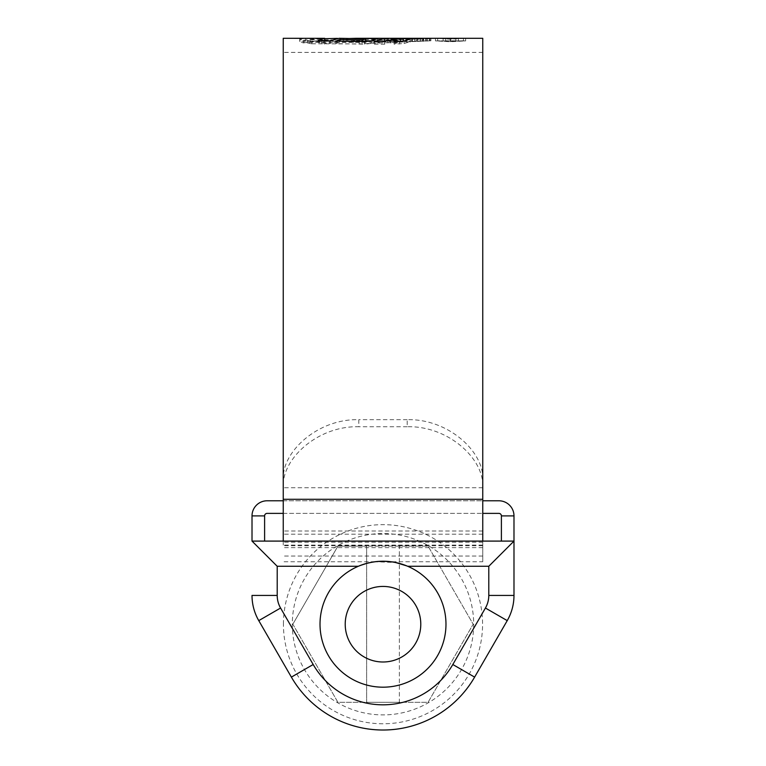 <?xml version="1.0" encoding="UTF-8"?>
<svg xmlns="http://www.w3.org/2000/svg" width="766" height="766" viewBox="0 0 766 766"><rect width="100%" height="100%" fill="white"/><g stroke="black" fill="none" stroke-linecap="round" stroke-linejoin="round"><path stroke-width="0.57" stroke-dasharray="3.83 2.87" d="M407.684 566.275L488.794 566.275L488.794 595.431A25.192 25.192 0 0 1 485.424 608.032L452.811 664.515A80.612 80.612 0 0 1 313.189 664.515L280.576 608.032A25.192 25.192 0 0 1 277.206 595.431L277.206 566.275L358.316 566.275A62.975 62.975 0 0 0 320.025 624.213A62.975 62.975 0 0 1 383 561.239A62.975 62.975 0 0 1 445.975 624.213A62.975 62.975 0 0 1 383 687.188A62.975 62.975 0 0 1 320.025 624.213A62.975 62.975 0 0 0 383 687.188A62.975 62.975 0 0 0 407.684 566.275A62.975 62.975 0 0 1 383 687.188A62.975 62.975 0 0 1 358.316 566.275L370.418 562.512M482.752 541.093L482.752 561.746L375.053 561.746L395.582 562.512M313.189 664.515L291.377 677.115A105.794 105.794 0 0 0 474.623 677.115L507.236 620.623A50.384 50.384 0 0 0 513.986 595.431L513.986 541.093L252.014 541.093L264.605 541.093L252.014 541.093L252.014 515.901L264.605 515.901A2.518 2.518 0 0 1 267.123 513.383L498.877 513.383A2.518 2.518 0 0 1 501.395 515.901L513.986 515.901A15.109 15.109 0 0 0 498.877 500.782L267.123 500.782A15.109 15.109 0 0 0 252.014 515.901M283.248 513.383L482.752 513.383M501.395 515.901L513.986 515.901L501.395 515.901L501.395 541.093M283.248 500.782L482.752 500.782M488.794 566.275L513.986 541.093L513.986 515.901M264.605 541.093L264.605 515.901M277.206 566.275L252.014 541.093M292.832 624.213L337.911 546.129L428.089 546.129L473.168 624.213L428.089 702.307L399.373 702.307L399.373 546.129L428.089 546.129L473.168 624.213L428.089 702.307L337.911 702.307L292.832 624.213L337.911 546.129L366.627 546.129L366.627 702.307L337.911 702.307L292.832 624.213M283.43 624.213A99.57 99.57 0 0 1 383 524.653A99.57 99.57 0 0 1 482.57 624.213A99.57 99.57 0 0 1 383 723.784A99.57 99.57 0 0 1 283.43 624.213M473.685 624.213A90.685 90.685 0 0 1 383 714.898A90.685 90.685 0 0 1 292.315 624.213A90.685 90.685 0 0 1 383 533.529A90.685 90.685 0 0 1 473.685 624.213M399.373 546.129L366.627 546.129L366.627 702.307L399.373 702.307L399.373 546.129M482.752 531.01L482.752 52.404L482.752 545.114L482.752 531.01L283.248 531.01L283.248 38.3M482.752 479.411C484.141 451.825 448.225 418.619 407.186 419.672L407.186 426.729C447.995 425.676 484.083 458.585 482.752 486.774L482.752 38.3M311.858 43.777L359.235 43.94L429.448 40.837L353.586 42.436L310.201 42.331L307.52 43.174L311.858 43.777L311.858 41.22L307.52 40.627L310.201 39.794L353.586 39.899L425.235 38.3M307.52 40.627L307.52 43.174L307.52 40.627M311.858 41.22L359.235 41.393L429.448 38.319L429.448 40.962L429.448 38.319L427.734 38.3M339.127 38.3L340.439 38.367L340.439 40.885L329.696 43.48L329.696 40.933M315.908 38.3L299.918 38.846L299.985 41.613L303.326 42.944L303.326 40.407L299.985 39.095L299.985 41.613L300.933 41.201L300.933 38.683M303.326 40.407L310.201 39.344L324.679 38.664M464.081 38.3L450.542 39.219L437.032 38.3M482.752 545.114L283.248 545.114L283.248 291.712L283.248 486.774C281.898 458.738 317.833 425.685 358.814 426.729L358.814 419.672C317.947 418.609 281.878 451.681 283.248 479.411M283.248 541.093L283.248 486.774M407.186 426.729L358.814 426.729M482.752 561.746L482.752 486.774M407.186 419.672L358.814 419.672M283.248 545.114L283.248 531.01M465.632 40.904L435.481 40.904L450.542 41.747L465.632 40.904L465.632 38.386M450.542 40.952L450.542 38.434L450.571 40.895L463.459 40.904L450.542 41.565L437.654 40.904L450.571 40.895M450.542 41.747L450.542 39.219M435.481 40.904L435.481 38.386M437.654 40.904L437.654 38.386L450.542 39.037L461.572 38.3M439.531 38.3L437.654 38.386M463.459 40.904L463.459 38.386M318.321 40.11L318.321 42.647L329.696 43.48M340.439 40.885L310.201 41.871L303.326 42.944M326.019 40.818L300.933 41.201M315.898 40.818L324.679 40.78M318.455 40.253L318.455 42.503L324.679 40.857M310.201 41.871L310.201 39.344M346.682 38.568L346.682 40.847L356.343 40.818L343.407 41.038L365.65 41.354L362.356 42.542L339.654 42.101L335.853 43.662L365.095 44.169L365.095 41.623M371.07 40.857L377.427 41.172L370.964 43.442L365.095 44.169M377.676 38.549L377.427 41.172L377.427 38.645M356.343 40.818L365.65 40.837M335.853 43.662L335.853 41.115M339.654 42.101L339.654 41.211M362.356 42.542L362.356 41.603M343.407 41.038L343.407 38.52M373.415 40.866L373.415 39.899M380.807 41.67L374.478 44.227L384.522 44.208L387.902 42.724L397.334 42.705L397.334 41.527M403.328 40.943L412.347 40.943L404.151 43.49L394.069 44.122L397.334 42.705M386.169 40.914L400.934 41.441M374.478 44.227L374.478 41.67M394.05 40.933L394.05 38.415M391.187 41.556L391.187 40.186M412.347 40.943L412.347 38.424M399.651 44.045L399.651 41.498M394.069 44.122L394.069 41.575M387.902 42.724L387.902 40.186M384.522 44.208L384.522 41.651M417.891 40.914L411.763 41.565L417.891 40.914L417.891 38.396M411.763 41.565L411.763 39.037M414.703 40.924L414.703 39.009M414.76 41.536L414.76 39.009M423.483 40.866L417.346 41.469L423.483 40.866L423.483 38.348M417.346 41.469L417.346 38.942M420.467 40.885L420.467 38.855M420.228 41.441L420.228 38.913M425.542 40.857L430.913 40.818L425.542 40.857L425.542 38.702M430.396 40.818L429.544 40.818L429.544 38.338M430.913 40.818L430.913 38.3M427.476 41.115L427.476 38.597M422.909 41.326L422.909 38.807M310.201 42.331L310.201 39.794M427.734 40.818L426.222 40.828L426.222 38.3M425.235 40.818L426.222 40.828M455.875 38.3L444.692 38.3M450.379 40.828L458.365 40.914L450.379 40.828L450.379 38.31M443.112 40.847L443.112 38.329M445.649 40.847L445.649 38.329M450.284 40.818L450.284 38.3M450.561 41.163L450.561 38.645M445.649 40.962L445.649 38.444M443.112 40.962L443.112 38.444M450.408 41.287L450.408 38.769M280.576 608.032L258.764 620.623M277.206 595.431L252.014 595.431M474.623 677.115L452.811 664.515M507.236 620.623L485.424 608.032M513.986 595.431L488.794 595.431M482.752 556.039L283.248 556.039M482.752 542.232L283.248 542.232M482.752 534.189L283.248 534.189M482.752 487.731L283.248 487.731M482.752 545.737L283.248 545.737M450.542 41.565L450.542 39.037M321.394 43.202L321.394 40.665M305.682 40.933L305.682 38.415M304.188 42.59L304.188 40.052M370.964 43.442L370.964 40.895M364.472 44.169L364.472 41.623M404.151 43.49L404.151 40.943M425.791 41.211L425.791 38.683M308.669 43.442L308.669 40.895M324.353 44.208L324.353 41.651M359.235 43.94L359.235 41.393M371.204 43.633L371.204 41.086M390.66 42.992L390.66 40.454M410.155 42.13L410.155 39.593M423.761 41.364L423.761 38.846M422.076 40.847L422.076 38.329M416.235 40.962L416.235 38.444M403.529 41.297L403.529 38.769M398.875 41.431L398.875 38.903M387.644 41.737L387.644 39.21M373.952 42.063L373.952 39.535M361.609 42.322L361.609 39.784M353.586 42.436L353.586 39.899M330.385 42.59L330.385 40.052M455.827 40.914L455.827 38.396L455.827 40.914M458.365 40.914L458.365 38.386M482.752 52.404L283.248 52.404M375.043 561.746L283.248 561.746M482.752 547.642L283.248 547.642M464.081 40.818L461.563 40.818M439.531 40.818L437.032 40.818M339.127 40.818L329.964 40.818M299.736 38.951L299.736 41.479M307.281 40.454L307.281 42.992M430.023 38.367L430.023 40.885M455.875 40.818L444.692 40.818"/><path stroke-width="1.15" d="M488.794 566.275L407.684 566.275C391.273 559.573 374.823 559.573 358.316 566.275A62.975 62.975 0 0 1 445.975 624.213A62.975 62.975 0 0 1 383 687.188A62.975 62.975 0 0 1 358.316 566.275L277.206 566.275L252.014 541.093L513.986 541.093L513.986 595.431A50.384 50.384 0 0 1 507.236 620.623L474.623 677.115A105.794 105.794 0 0 1 291.377 677.115L258.764 620.623L291.377 677.115L313.189 664.515A80.612 80.612 0 0 0 452.811 664.515L485.424 608.032A25.192 25.192 0 0 0 488.794 595.431L488.794 566.275L513.986 541.093L513.986 515.901A15.109 15.109 0 0 0 498.877 500.782L482.752 500.782M370.418 562.512L375.043 561.746M395.582 562.512L406.717 565.873M252.014 541.093L252.014 515.901A15.109 15.109 0 0 1 267.123 500.782L283.248 500.782M252.014 515.901L264.605 515.901A2.518 2.518 0 0 1 267.123 513.383L283.248 513.383M482.752 513.383L498.877 513.383A2.518 2.518 0 0 1 501.395 515.901L513.986 515.901M258.764 620.623A50.384 50.384 0 0 1 252.014 595.431A50.384 50.384 0 0 0 258.764 620.623L280.576 608.032L313.189 664.515M501.395 541.093L501.395 515.901M264.605 515.901L264.605 541.093M345.217 624.213A37.783 37.783 0 0 0 383 661.996A37.783 37.783 0 0 0 420.783 624.213A37.783 37.783 0 0 0 383 586.43A37.783 37.783 0 0 0 345.217 624.213M430.645 38.3L482.752 38.3L482.752 541.093M324.679 40.78L324.679 38.329L283.248 38.3L283.248 541.093M364.779 41.623L365.65 41.354L365.65 38.827L362.356 40.014L339.654 39.573L335.853 41.115L365.095 41.623L370.964 40.895L377.427 38.645L356.343 38.3L430.396 38.3M425.542 38.702L430.913 38.3M425.542 38.338L429.544 38.338M423.483 38.348L417.346 38.942L423.483 38.348M417.891 38.396L411.763 39.037L417.891 38.396M387.902 40.186L384.522 41.651L374.478 41.67L384.283 38.386L394.05 38.415L391.187 39.028L412.347 38.424L404.151 40.943L399.651 41.498L394.069 41.575L397.334 40.167L387.902 40.186M365.65 38.827L339.127 38.3L329.696 40.933L318.321 40.129M356.343 38.3L346.682 38.568M324.679 38.329L318.455 40.253M324.679 38.664L337.538 38.396M450.571 38.377L439.531 38.3L450.571 38.434M365.65 40.837L371.07 40.857M339.654 41.211L339.654 39.573M362.356 41.603L362.356 40.014M373.415 39.899L373.415 38.338M400.541 41.556L404.142 40.943M380.807 41.67L386.169 40.914M384.283 40.904L384.283 38.386M391.187 40.186L391.187 39.028M400.541 41.469L400.541 39.037M403.328 40.943L403.328 38.424M397.334 41.527L397.334 40.167M414.703 39.009L414.703 38.405M420.467 38.855L420.467 38.367M277.206 566.275L277.206 595.431A25.192 25.192 0 0 0 280.576 608.032M485.424 608.032L507.236 620.623M474.623 677.115L452.811 664.515M488.794 595.431L513.986 595.431M252.014 595.431L277.206 595.431M482.752 499.288L283.248 499.288M329.964 40.818L326.019 40.818"/></g></svg>
